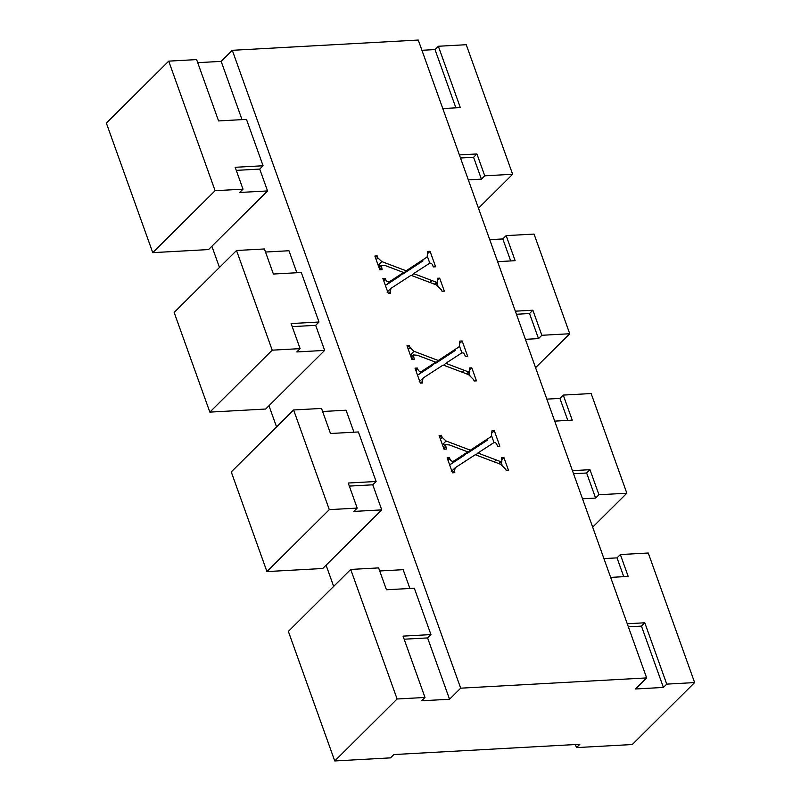 <?xml version="1.0" encoding="UTF-8"?>
<svg xmlns="http://www.w3.org/2000/svg" width="801" height="801" viewBox="0 0 801 801"><rect width="100%" height="100%" fill="white"/><g stroke="black" fill="none" stroke-linecap="round" stroke-linejoin="round"><path stroke-width="1.2" d="M418.262 40.05L232.3 50.313L460.685 688.179L646.647 677.916L418.262 40.05M455.318 467.674L454.307 471.288L454.808 472.68L452.485 472.81L447.128 457.842L449.451 457.711L449.832 458.763C450.953 461.266 452.485 461.897 454.447 460.655L467.794 451.884L449.471 444.955L445.546 444.635L446.357 449.061L444.024 449.191L439.098 435.434L441.431 435.303L442.162 437.366L446.097 441.011L470.377 450.192L490.562 436.945L491.383 436.245L491.974 430.818L494.297 430.688L499.844 446.187L497.521 446.317L497.02 444.915C496.159 442.713 494.938 442.072 493.376 442.973L477.867 453.026L500.715 461.656L501.897 461.236L501.586 457.681L503.909 457.551L508.565 470.557L506.242 470.688L505.751 469.306L500.685 464.32L475.283 454.718L455.318 467.674L451.293 471.489M391.078 288.27L390.077 291.894L390.578 293.276L388.255 293.406L382.888 278.448L385.221 278.317L385.591 279.369C386.713 281.872 388.255 282.503 390.207 281.251L403.564 272.49L385.241 265.552L381.316 265.241L382.117 269.657L379.794 269.787L374.868 256.03L377.191 255.899L377.932 257.962L381.867 261.617L406.147 270.798L426.322 257.542L427.153 256.841L427.734 251.424L430.057 251.294L435.614 266.783L433.281 266.913L432.78 265.511C431.919 263.319 430.708 262.668 429.136 263.569L413.636 273.622L436.485 282.262L437.656 281.832L437.356 278.277L439.679 278.157L444.335 291.153L442.012 291.284L441.521 289.912L436.445 284.926L411.043 275.314L391.078 288.27L387.053 292.095M423.198 377.972L422.197 381.586L422.688 382.978L420.365 383.108L415.008 368.14L417.331 368.019L417.711 369.071C418.833 371.574 420.375 372.205 422.327 370.953L435.684 362.182L417.361 355.254L413.436 354.943L414.237 359.359L411.914 359.489L406.988 345.732L409.311 345.601L410.052 347.664L413.987 351.309L438.257 360.49L458.442 347.244L459.273 346.543L459.854 341.116L462.177 340.986L467.724 356.485L465.401 356.615L464.9 355.213C464.039 353.011 462.828 352.37 461.256 353.271L445.756 363.324L468.605 371.964L469.776 371.534L469.476 367.979L471.799 367.849L476.455 380.855L474.132 380.986L473.631 379.614L468.565 374.628L443.163 365.016L423.198 377.972L419.173 381.797M219.464 267.444L211.875 246.247L267.554 190.948L259.724 169.081L263.068 165.757L246.468 119.389L218.573 120.931L196.615 59.594L168.721 61.136L106.363 123.084L152.751 252.645L215.109 190.708L243.003 189.166L239.659 192.48L267.554 190.948M296.841 272.74L288.971 250.743L265.511 252.035M319.018 322.022L301.286 272.5L273.391 274.032L264.41 248.961L236.525 250.503L174.157 312.45L209.852 412.115L272.21 350.167L300.105 348.635L291.123 323.564L319.018 322.022L315.674 325.336L292.225 326.638M276.565 426.913L268.976 405.717L324.655 350.407L315.674 325.336M353.942 432.21L346.062 410.212L322.613 411.504M376.12 481.491L358.387 431.959L330.493 433.501L321.511 408.43L293.617 409.972L231.259 471.919L266.943 571.584L329.301 509.636L357.196 508.094L348.225 483.023L376.12 481.491L372.775 484.805L349.326 486.097M333.657 586.382L326.077 565.186L381.747 509.877L372.775 484.805M409.892 588.465L403.163 569.681L379.714 570.973M430.938 634.592L414.327 588.224L386.442 589.766L378.613 567.899L350.718 569.441L288.36 631.388L334.748 760.95L397.106 699.003L425.001 697.461L421.656 700.785L449.551 699.243L427.594 637.916L430.938 634.592L403.043 636.134L425.001 697.461M460.685 688.179L449.551 699.243M242.022 119.629L221.166 61.377L232.3 50.313M478.477 208.22L512.64 174.278L466.252 44.716L438.357 46.258L435.013 49.572L421.927 50.293M221.166 61.377L197.717 62.668M610.652 577.391L628.184 576.42L620.354 554.552L648.249 553.01L694.637 682.582L666.752 684.124L663.408 687.438L635.513 688.98L646.647 677.916M694.637 682.582L632.279 744.529L576.49 747.603L579.834 744.289L393.872 754.552L390.538 757.866L334.748 760.95M445.596 446.958L443.854 448.69M467.794 451.884L464.46 455.208L451.103 463.969L454.447 460.655M449.832 458.763L448.079 460.505M449.531 464.54L451.103 463.969M449.451 457.711L447.699 459.454M454.307 471.288L452.805 472.79M503.909 457.551L502.117 459.343M501.015 462.107L502.067 465.031M500.715 461.656L498.763 463.599M495.969 460.154L494.227 461.877M477.867 453.026L475.924 454.958M494.297 430.688L492.525 432.45M491.654 435.964L494.027 442.593M490.562 436.945L491.383 436.245M470.377 450.192L467.033 453.516L487.218 440.26M446.097 441.011L442.763 444.335L445.006 445.176M466.402 453.276L467.033 453.516M442.162 437.366L440.42 439.108M442.152 443.964L442.763 444.335M441.431 435.303L439.679 437.036M381.366 267.554L379.614 269.296M403.564 272.49L400.22 275.804L386.863 284.575L390.207 281.251M385.591 279.369L383.849 281.101M385.291 285.146L386.863 284.575M385.221 278.317L383.469 280.05M390.077 291.894L388.565 293.386M439.679 278.157L437.877 279.939M436.785 282.713L437.827 285.637M436.485 282.262L434.532 284.195M431.729 280.75L429.987 282.483M413.636 273.622L411.684 275.554M430.057 251.294L428.285 253.056M427.424 256.56L429.797 263.189M426.322 257.542L427.153 256.841M406.147 270.798L402.803 274.112L422.988 260.866M381.867 261.617L378.523 264.931L380.765 265.782M402.162 273.872L402.803 274.112M377.932 257.962L376.18 259.704M377.922 264.56L378.523 264.931M377.191 255.899L375.449 257.642M413.486 357.256L411.734 358.998M435.684 362.182L432.34 365.506L418.983 374.277L422.327 370.953M417.711 369.071L415.959 370.803M417.411 374.848L418.983 374.277M417.331 368.019L415.589 369.752M422.197 381.586L420.685 383.088M471.799 367.849L469.997 369.641M468.895 372.405L469.947 375.329M468.605 371.964L466.653 373.897M463.849 370.452L462.107 372.185M445.756 363.324L443.804 365.256M462.177 340.986L460.405 342.758M459.534 346.262L461.907 352.891M458.442 347.244L459.273 346.543M438.257 360.49L434.923 363.814L455.098 350.568M413.987 351.309L410.643 354.633L412.885 355.484M434.282 363.574L434.923 363.814M410.052 347.664L408.3 349.406M410.042 354.262L410.643 354.633M409.311 345.601L407.559 347.344M259.724 169.081L236.275 170.373M211.875 246.247L208.54 249.572L152.751 252.645M236.525 250.503L272.21 350.167M300.105 348.635L296.76 351.949L324.655 350.407M268.976 405.717L265.632 409.041L209.852 412.115M293.617 409.972L329.301 509.636M357.196 508.094L353.862 511.418L381.747 509.877M326.077 565.186L322.733 568.5L266.943 571.584M350.718 569.441L397.106 699.003M427.594 637.916L404.145 639.208M168.721 61.136L215.109 190.708M243.003 189.166L235.174 167.299L263.068 165.757M455.879 107.825L435.013 49.572M438.357 46.258L460.315 107.584L442.783 108.556M512.64 174.278L484.745 175.819L476.925 153.952L459.394 154.923M567.799 420.405L559.919 398.407L546.833 399.128M582.517 498.793L595.604 498.072L598.948 494.758L626.843 493.216L591.148 393.551L563.263 395.083L559.919 398.407M525.416 339.324L538.502 338.603L541.846 335.289L569.741 333.747L535.569 367.689M538.502 338.603L529.531 313.531L516.445 314.252M515.343 311.178L532.875 310.217L529.531 313.531M541.846 335.289L532.875 310.217M497.611 261.657L515.143 260.695L506.162 235.624L534.057 234.082L569.741 333.747M510.698 260.936L502.818 238.938L489.731 239.659M506.162 235.624L502.818 238.938M468.315 179.865L481.411 179.134L484.745 175.819M481.411 179.134L473.581 157.276L460.495 157.997M476.925 153.952L473.581 157.276M663.408 687.438L641.451 626.112L628.354 626.833M627.253 623.759L644.785 622.788L641.451 626.112M666.752 684.124L644.785 622.788M623.749 576.66L617.02 557.876L603.924 558.597M620.354 554.552L617.02 557.876M626.843 493.216L592.67 527.158M595.604 498.072L586.632 473.001L573.536 473.721M572.435 470.648L589.967 469.686L586.632 473.001M598.948 494.758L589.967 469.686M554.703 421.126L572.234 420.155L563.263 395.083M576.49 747.603L575.398 744.529M445.546 444.635L443.223 446.948M501.897 461.236L499.313 463.799M381.316 265.241L378.993 267.544M437.656 281.832L435.073 284.405M413.436 354.943L411.113 357.246M469.776 371.534L467.193 374.107"/></g></svg>
